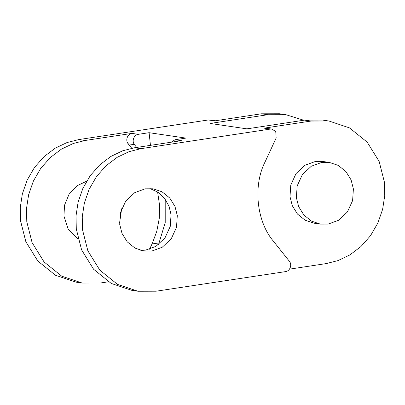 <?xml version="1.0" encoding="UTF-8"?>
<svg xmlns="http://www.w3.org/2000/svg" width="405" height="405" viewBox="0 0 405 405"><rect width="100%" height="100%" fill="white"/><g stroke="black" fill="none" stroke-linecap="round" stroke-linejoin="round"><path stroke-width="0.61" d="M136.703 147.44L134.541 144.722C131.514 141.269 133.873 134.769 138.307 134.328L149.096 132.693L150.452 145.36M158.547 244.574L165.215 222.598L165.205 199.225M304.525 120.133L310.893 121.07L328.987 121.024L322.613 120.088L304.525 120.133L246.918 128.856L210.154 123.454L267.756 114.731L285.849 114.686L303.806 120.245M285.849 114.686L279.475 113.749L261.382 113.795L267.756 114.731M289.453 269.153L326.126 263.604L338.003 260.597L349.869 254.922L360.976 246.523L370.534 235.669L377.88 222.978L382.639 209.289L384.75 195.488L384.466 182.351L379.151 161.448L367.173 142.12L349.49 127.894L328.987 121.024M156.117 291.205L285.565 271.608C290 271.168 292.359 264.667 289.332 261.215L273.577 241.4C256.633 221.788 252.801 185.925 265.083 161.894L276.164 138.014L275.759 131.59L271.912 129.068L270.332 129.073L140.884 148.67L129.013 151.678L117.141 157.348L106.034 165.751L96.476 176.605L89.13 189.297L84.372 202.986L82.261 216.786L82.544 229.918L87.865 250.822L99.838 270.155L117.521 284.381L138.024 291.251L156.117 291.205M138.307 134.328L131.934 133.392L85.121 140.479L73.249 143.486L61.378 149.156L50.276 157.56L40.718 168.414L33.367 181.106L28.613 194.795L26.502 208.595L26.786 221.727L32.101 242.63L44.079 261.964L61.757 276.185L82.261 283.06L100.354 283.009L108.398 281.794M85.121 140.479L78.874 139.563L66.997 142.565L55.131 148.24L44.023 156.639L34.465 167.493L27.12 180.185L22.361 193.879L20.25 207.679L20.534 220.811L25.849 241.714L37.827 261.048L55.51 275.268L76.013 282.143L82.261 283.06M78.874 139.563L208.322 119.966L214.569 120.882L261.382 113.795M140.884 148.67L134.632 147.754L181.445 140.667L175.076 139.73L185.865 138.095L149.096 132.693M310.893 121.07L264.08 128.157L271.912 129.068M208.322 119.966L215.364 120.766M157.601 191.965L159.56 205.138L159.251 218.477L156.77 231.321L152.422 243.106L149.582 249.222M131.934 133.392C127.499 133.832 125.14 140.332 128.167 143.785L131.731 148.26M119.581 222.912L121.657 208.767M86.629 181.197L77.021 185.758L69.052 194.253L64.547 205.163L63.939 216.103L68.177 229.083L78.104 239.249M175.076 139.73L171.158 142.226M134.632 147.754L122.761 150.756L110.889 156.431L99.787 164.83L90.229 175.684L82.878 188.376L78.124 202.07L76.013 215.87L76.297 229.002L81.613 249.905L93.59 269.239L111.269 283.459L131.772 290.334L138.024 291.251M145.172 188.816L153.075 188.796L162.03 191.798L169.751 198.005L174.98 206.449L177.299 215.576L176.504 227.337L171.219 238.859L162.192 247.268L151.824 251.059L143.927 251.08L134.971 248.078L127.251 241.866L122.021 233.427L119.698 224.294L120.498 212.534L125.783 201.012L134.804 192.608L145.172 188.816M320.355 224.102L313.981 223.165L305.117 220.193L297.473 214.048L292.299 205.689L290 196.653L290.79 185.009L296.02 173.603L304.955 165.28L315.217 161.529L323.038 161.504L329.412 162.44L338.276 165.412L345.921 171.563L351.1 179.921L353.398 188.958L352.608 200.602L347.374 212.007L338.443 220.33L328.177 224.081L320.355 224.102L311.491 221.13L303.846 214.984L298.667 206.626L296.369 197.589L297.164 185.946L302.393 174.54L311.329 166.217L321.59 162.466L329.412 162.44M149.921 188.522L157.935 192.183L164.592 198.41L169.042 206.307L171.052 214.66L170.252 226.42L164.967 237.943L155.945 246.351L145.577 250.138L140.829 250.432M264.08 128.157L270.332 129.073M152.422 243.106L158.79 244.043M128.167 143.785L134.541 144.722"/></g></svg>
